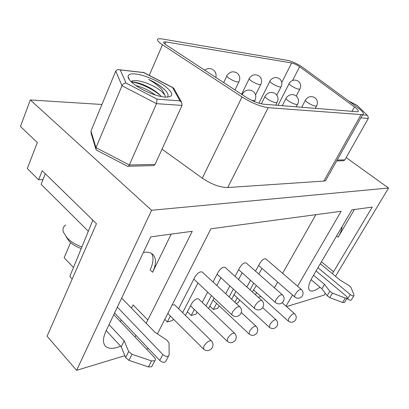 <?xml version="1.0" encoding="UTF-8"?>
<svg xmlns="http://www.w3.org/2000/svg" width="409" height="409" viewBox="0 0 409 409"><rect width="100%" height="100%" fill="white"/><g stroke="black" fill="none" stroke-linecap="round" stroke-linejoin="round"><path stroke-width="0.61" d="M161.606 38.855L287.905 60.44C292.026 61.381 296.663 63.482 301.816 66.749L357.742 107.618C362.829 111.442 364.46 113.799 362.625 114.684L268.192 107.674C260.635 106.667 251.913 103.094 242.026 96.953L160.977 43.778C157.491 41.105 156.632 39.438 158.401 38.789L161.606 38.855M165.773 41.902L164.121 41.876C163.191 42.224 163.651 43.103 165.497 44.515L245.395 96.8C252.148 100.987 258.13 103.441 263.335 104.162L357.798 111.785C359.066 111.187 357.957 109.571 354.47 106.943L299.025 66.294C296.29 64.561 293.841 63.451 291.668 62.96L165.773 41.902L164.858 44.014M101.943 104.479L30.327 99.96L151.591 210.267L388.55 188.017L346.142 157.567M162.03 149.147L202.297 178.171C211.565 184.377 220.047 187.491 227.731 187.521L323.8 181.095L325.559 180.681L326.581 178.851M30.327 99.96L20.45 126.499L37.321 142.531L27.301 168.554L38.625 179.776L42.204 170.701L96.483 223.713L47.071 336.213L76.611 370.344L124.857 355.682M73.477 267.501L64.121 257.701L70.599 242.593M286.494 306.566L324.194 295.109L325.293 293.279M148.426 348.519L146.499 349.107M173.329 319L172.542 320.533L167.342 321.944L164.796 319.383M197.107 312.133L196.039 314.163L191.223 315.467L187.404 311.74M219.163 305.825L217.859 308.243L213.38 309.46L209.843 306.096M239.674 299.996L238.166 302.737L236.044 303.309M260.968 296.551L258.284 297.277M157.414 333.877L210.921 228.784L341.147 211.284L297.594 286.228M292.496 295.001L286.019 306.147M151.591 210.267L76.611 370.344M335.498 276.305L388.55 188.017M146.192 323.274L192.235 231.3L150.757 236.872L105.987 331.039C102.679 338.381 102.644 343.565 105.88 346.592C109.126 349.081 114.039 348.943 120.614 346.167M134.791 336.771L136.1 335.569M319.991 287.195C315.078 290.84 311.617 291.903 309.593 290.395C307.711 288.263 308.626 283.897 312.333 277.297L351.939 209.832L372.236 207.107L332.343 273.703M274.408 287.788L277.655 282.062M282.609 273.335L315.881 214.679M178.621 308.713L195.057 276.76C197.598 272.915 199.981 271.336 202.194 272.016L239.781 306.765C237.701 306.259 235.318 307.977 232.634 311.914C231.806 313.483 231.663 314.557 232.215 315.129C235.16 317.282 237.9 316.985 240.436 314.23C242.082 311.525 241.862 309.04 239.781 306.765M167.342 321.944L170.359 316.045M211.397 340.881L211.325 340.804C213.334 343.12 213.503 345.62 211.831 348.31C209.234 351.086 206.468 351.357 203.549 349.112L203.902 346.126C206.652 342.118 209.127 340.349 211.325 340.804L174.689 304.858L172.133 304.976M255.426 294.7L256.586 292.619M256.336 285.492L252.348 291.934M250.047 289.863L253.744 283.176M258.79 274.05L261.934 268.36M258.646 265.492L294.853 297.057C294.403 296.545 294.603 295.538 295.446 294.035C297.798 290.63 299.777 289.112 301.377 289.48L265.855 258.923C264.137 258.422 262.159 259.838 259.919 263.171L255.518 271.177M246.837 286.97L250.507 280.293M234.884 302.241L237.302 297.824M235.927 291.443L231.591 299.194M229.127 296.914L233.365 289.102M238.559 279.516L242.169 272.859M238.631 269.705L275.554 302.624C275.078 302.098 275.257 301.07 276.095 299.541C278.549 295.973 280.646 294.398 282.389 294.807L246.182 262.967C244.316 262.409 242.215 263.877 239.884 267.363L235.047 276.351M225.681 293.728L229.889 285.927M213.38 309.46L216.617 303.427M214.091 298.12L208.585 308.458M205.942 305.937L211.417 295.61M216.785 285.502L220.911 277.721M217.092 274.234L254.735 308.631C254.224 308.084 254.388 307.031 255.221 305.482C257.788 301.74 260.017 300.094 261.918 300.549L225.016 267.317C222.987 266.704 220.758 268.227 218.324 271.883L212.997 282M202.235 302.404L207.675 292.092M191.223 315.467L194.362 309.48M190.517 305.758L227.23 341.275L227.649 338.34C230.272 334.531 232.588 332.834 234.592 333.248L198.569 298.913C196.438 298.325 194.127 299.889 191.632 303.611L185.476 315.441M182.624 312.64L197.982 282.997M42.991 179.602L38.625 179.776M143.365 252.425C147.45 251.801 150.584 252.44 152.762 254.347C156.458 258.151 156.402 264.122 152.598 272.276L171.167 234.132M147.946 320.109L133.129 304.961L131.427 308.105M121.488 320.216L120.185 321.392M88.318 231.233L41.105 184.347L45.317 173.738M72.199 278.994L69.811 276.458L92.322 221.453L92.608 219.924M109.039 324.618L124.198 340.815L121.243 346.842L125.65 357.619L128.958 360.36L148.426 366.919L151.713 366.776L152.363 365.518M106.192 330.615L121.243 346.842M113.784 314.644L154.469 357.502C155.645 358.862 155.757 359.951 154.812 360.779L151.519 360.902L131.995 354.281L128.666 351.541L124.198 340.815M65.711 224.981C63.252 226.683 62.47 229.06 63.359 232.102L67.25 238.069C70.967 241.78 75.844 244.756 81.872 246.995M66.273 237.005L69.218 241.3C72.275 244.352 76.284 246.765 81.238 248.539M121.662 298.069L154.853 332.18L167.107 340.298L169.05 343.023L169.137 354.838L168.539 356.019C166.795 356.801 164.893 356.305 162.838 354.531L117.347 307.144M114.581 312.962L159.766 360.436C161.816 362.216 163.707 362.706 165.456 361.904L166.064 360.743M151.534 253.457C153.876 257.46 153.406 262.936 150.134 269.884L152.598 272.276M313.57 275.196L324.516 284.378L321.878 288.79L327.164 295.738L329.756 297.588L342.599 302.481L344.393 302.588L344.603 302.246M311.05 279.649L321.878 288.79M316.055 270.962L346.167 296.065C347.241 297.026 347.558 297.737 347.108 298.187L345.314 298.069L332.445 293.141L329.843 291.295L324.516 284.378M320.283 263.759L339.997 280.017L349.22 285.686L351.04 287.501L354.02 294.996L353.892 295.768C353.023 296.101 351.817 295.692 350.273 294.541L317.951 267.731M346.98 298.386L347.589 298.892C349.128 300.042 350.329 300.446 351.203 300.109L351.403 299.787M342.123 226.555C341.888 229.495 340.559 233.043 338.136 237.205L354.439 209.495M95.767 148.743L91.197 133.625L90.956 131.074L95.997 147.675L129.316 164.996L156.509 103.656L121.994 85.752L95.997 147.675L96.069 149.73L96.785 150.282M153.774 165.594L128.498 166.243L129.316 164.996L155.057 164.382L153.774 165.594L151.391 165.655M128.498 166.243L127.731 166.371M155.057 164.382L182.051 105.435L156.509 103.656L157.015 99.121L126.028 83.053L120.251 69.903L117.582 69.525L115.747 71.059L90.956 131.074M115.747 71.059L121.994 85.752C122.833 84.024 124.178 83.124 126.028 83.053M143.36 72.291L143.707 72.608L120.251 69.903M133.498 83.773C140.947 89.852 155.502 96.141 164.06 97.03L165.057 97.132C173.702 97.143 173.999 93.738 165.942 86.918C158.324 80.91 144.213 74.857 135.619 73.983C130.701 73.482 128.17 74.356 128.032 76.611C128.114 78.502 129.939 80.89 133.498 83.773M173.897 88.518L172.567 87.562L180.021 100.885L181.642 102.306L173.687 88.145M182.051 105.435L181.642 102.306M165.343 97.153L164.842 94.883L162.133 89.837C158.958 86.181 154.464 82.7 148.661 79.402C154.735 82.189 159.725 85.282 163.631 88.692L164.152 89.167C167.884 92.731 168.953 95.404 167.353 97.189M164.842 94.883L160.88 90.798C153.232 85.292 145.195 81.882 136.775 80.563L132.414 80.818L131.125 81.688M161.412 96.606L159.234 94.336C154.674 90.358 149.244 87.102 142.935 84.571C137.833 82.613 134.126 81.831 131.816 82.235L131.718 82.255M148.661 79.402C155.118 82.419 160.43 85.818 164.602 89.607L164.904 89.898M131.417 81.969C134.321 82.255 137.869 83.211 142.066 84.837C149.29 87.72 155.497 91.365 160.686 95.778M135.88 85.542C142.429 87.189 148.953 90.358 155.461 95.046M337.149 160.042L344.848 159.858L343.821 160.722L342.047 160.768M367.737 115.701L357.2 105.45L367.88 115.839L368.304 118.416L360.82 117.894M344.848 159.858L368.304 118.416M253.503 289.853L288.258 321.055L288.831 318.279C291.136 314.966 293.069 313.468 294.623 313.775L282.184 302.747M233.994 294.782L269.403 327.307L269.93 324.475C272.333 321.014 274.378 319.455 276.065 319.792L262.706 307.686M213.053 300.073L249.117 334.025L249.592 331.142C252.102 327.517 254.27 325.891 256.106 326.264L241.295 312.512M148.426 366.919L151.519 360.902M131.995 354.281L128.958 360.36M125.65 357.619L128.666 351.541M159.766 360.436L162.838 354.531M342.599 302.481L345.314 298.069M332.445 293.141L329.756 297.588M327.164 295.738L329.843 291.295M347.589 298.892L350.273 294.541M321.433 261.801L333.56 271.77M338.136 237.205L336.587 235.983M162.465 44.806L149.254 75.348M202.297 178.171L242.026 96.953M268.192 107.674L227.731 187.521M323.8 181.095L360.983 114.791M143.707 72.608L172.567 87.562M157.015 99.121L180.021 100.885M348.943 101.181L357.2 105.45M362.507 114.893L367.083 115.241M351.955 111.473L354.47 106.943M299.628 66.718L292.583 80.466M281.775 82.465L291.668 62.96M281.254 86.437L280.963 86.979C278.861 87.071 275.865 85.89 271.98 83.426C270.027 82.01 269.413 81.125 270.139 80.772C272.491 77.552 275.426 76.754 278.938 78.38M300.037 88.733L299.777 89.208C297.829 89.29 294.976 88.15 291.228 85.788C289.286 84.402 288.652 83.543 289.327 83.206C291.597 80.108 294.429 79.336 297.818 80.895M239.183 81.268L238.82 81.979C236.336 82.112 232.997 80.829 228.805 78.129C226.837 76.652 226.279 75.716 227.138 75.328C229.669 71.82 232.839 70.956 236.642 72.746M261.029 83.957L260.702 84.576C258.422 84.689 255.262 83.456 251.233 80.88C249.27 79.433 248.682 78.528 249.47 78.155C251.908 74.796 254.95 73.968 258.606 75.67M297.818 103.876L297.491 104.469C295.334 104.597 292.261 103.385 288.273 100.834C286.142 99.275 285.482 98.293 286.28 97.894C288.769 94.576 291.837 93.779 295.477 95.491M316.76 105.619L316.469 106.141C314.475 106.248 311.556 105.082 307.711 102.639C305.6 101.115 304.915 100.164 305.651 99.786C308.054 96.601 311.009 95.829 314.521 97.475M277.353 101.984L276.985 102.664C274.638 102.817 271.392 101.555 267.251 98.881C265.109 97.281 264.475 96.268 265.344 95.849C267.931 92.388 271.116 91.555 274.904 93.354M242.455 94.878L242.644 93.635C245.339 90.011 248.662 89.147 252.609 91.038M255.175 99.924L254.756 100.706L251.796 100.389M193.851 279.117L232.215 315.129M167.797 313.488L203.467 349.03M288.258 321.055C290.819 322.87 293.171 322.619 295.308 320.293C296.735 317.931 296.505 315.758 294.623 313.775M294.853 297.057C297.517 298.892 299.945 298.606 302.144 296.193C303.606 293.744 303.35 291.505 301.377 289.48M269.403 327.307C272.046 329.214 274.485 328.954 276.719 326.53C278.197 324.097 277.977 321.852 276.065 319.792M275.554 302.624C278.304 304.557 280.83 304.265 283.125 301.75C284.644 299.224 284.398 296.908 282.389 294.807M249.117 334.025C251.847 336.034 254.378 335.774 256.724 333.243C258.263 330.728 258.053 328.407 256.106 326.264M254.735 308.631C257.583 310.671 260.211 310.375 262.619 307.747C264.194 305.134 263.963 302.737 261.918 300.549M227.23 341.275C230.052 343.391 232.695 343.131 235.16 340.482C236.76 337.885 236.571 335.472 234.592 333.248M105.88 346.592L104.842 345.457M154.812 360.779L151.713 366.776M165.456 361.904L168.539 356.019M347.108 298.187L344.393 302.588M351.203 300.109L353.892 295.768M325.559 180.681L362.625 114.684M127.899 166.458L96.463 150.113M142.884 72.444L120.062 69.811M173.007 87.659L143.549 72.393M129.515 79.893L128.032 76.611M159.234 94.336L160.359 95.43M142.935 84.571L142.066 84.837M164.152 89.167L164.602 89.607M131.816 82.235L132.414 80.818M343.821 160.722L336.663 160.906M357.333 105.481L348.749 101.038M163.738 42.756L164.121 41.876M258.912 103.221L269.858 81.34M276.816 95.144L280.963 86.979C282.553 83.733 282.021 80.962 279.378 78.666M277.987 105.369L289.071 83.702M296.234 96.033L299.777 89.208C301.326 86.059 300.809 83.375 298.222 81.161M223.682 82.598L226.785 76.074M234.955 89.97L238.82 81.979C240.492 78.523 239.935 75.563 237.154 73.088M212.854 69.581C210.062 68.068 207.343 68.267 204.704 70.184M215.829 77.459C216.535 74.423 215.727 71.918 213.401 69.959M241.586 94.31L249.153 78.804M255.559 94.949L260.702 84.576C262.333 81.227 261.791 78.364 259.076 75.987M282.256 105.721L285.963 98.518M296.239 106.877L297.491 104.469C299.204 101.084 298.672 98.186 295.901 95.778M301.689 107.327L305.365 100.333M315.242 108.441L316.469 106.141C318.136 102.858 317.614 100.057 314.915 97.736M261.331 103.85L264.986 96.565M275.702 105.179L276.985 102.664C278.744 99.167 278.207 96.166 275.364 93.666M254.342 101.544L254.756 100.706C256.571 97.097 256.019 93.983 253.105 91.381"/></g></svg>
